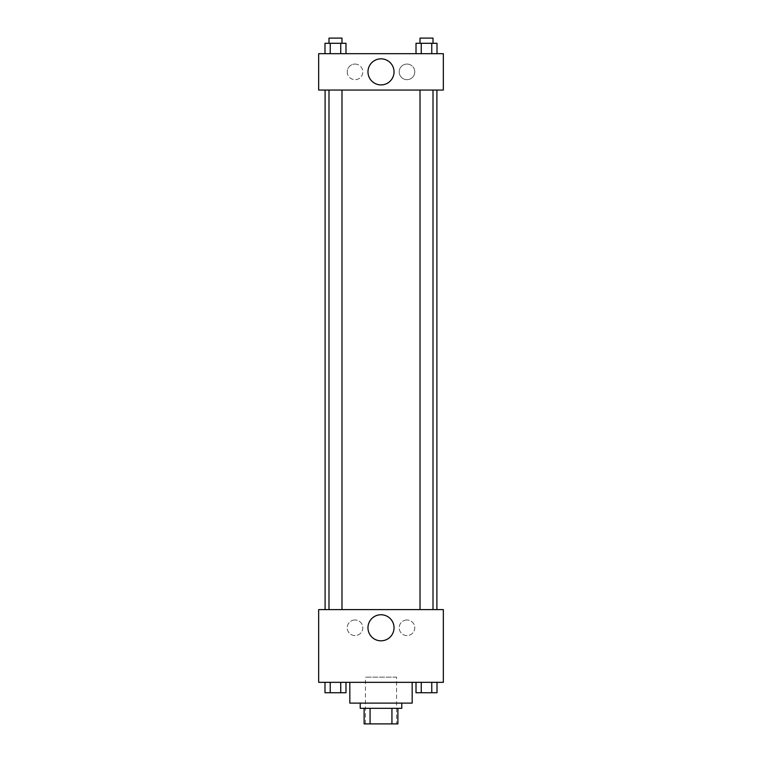 <?xml version="1.0" encoding="UTF-8"?>
<svg xmlns="http://www.w3.org/2000/svg" width="762" height="762" viewBox="0 0 762 762"><rect width="100%" height="100%" fill="white"/><g stroke="black" fill="none" stroke-linecap="round" stroke-linejoin="round"><path stroke-width="0.57" stroke-dasharray="3.81 2.86" d="M396.583 677.142L365.417 677.142L396.583 677.142L396.583 723.9L365.417 723.9L396.583 723.9M370.065 723.9L364.112 723.9L364.112 708.317L370.065 708.317L370.065 723.9L397.888 723.9M391.935 708.317L370.065 708.317L391.935 708.317L391.935 723.9M370.065 708.317L364.112 708.317M360.216 708.317L401.784 708.317M381 703.116L360.216 703.116L381 703.116M412.175 703.116L349.825 703.116M412.175 682.333L349.825 682.333L412.175 682.333M318.659 682.333L443.341 682.333L443.341 609.6L318.659 609.6L318.659 682.333M416.014 682.333L416.014 692.725L421.262 692.725L416.014 692.725L421.262 692.725L421.262 682.333L431.759 682.333L416.014 682.333L437.007 682.333L416.014 682.333L421.262 682.333L421.262 692.725L437.007 692.725L431.759 692.725L437.007 692.725L437.007 682.333L431.759 682.333L431.759 692.725L421.262 692.725L431.759 692.725L431.759 682.333L437.007 682.333L421.262 682.333L437.007 682.333M345.986 682.333L324.993 682.333L340.738 682.333L340.738 692.725L345.986 692.725L340.738 692.725L345.986 692.725L345.986 682.333L324.993 682.333L330.241 682.333L330.241 692.725L340.738 692.725L330.241 692.725L340.738 692.725L340.738 682.333L340.738 692.725M318.659 631.679L318.659 636.222L318.659 631.679M381 640.813A13.03 13.03 0 0 0 392.287 621.268A13.03 13.03 0 0 0 369.713 621.268A13.03 13.03 0 0 0 381 640.813M443.341 631.679L443.341 636.222L443.341 631.679M355.025 619.992A7.791 7.791 0 0 0 348.272 631.679A7.791 7.791 0 0 0 361.769 631.679A7.791 7.791 0 0 0 355.025 619.992A7.791 7.791 0 0 1 361.769 631.679A7.791 7.791 0 0 1 348.272 631.679A7.791 7.791 0 0 1 355.025 619.992M406.975 619.992A7.791 7.791 0 0 0 400.231 631.679A7.791 7.791 0 0 0 413.728 631.679A7.791 7.791 0 0 0 406.975 619.992A7.791 7.791 0 0 1 413.728 631.679A7.791 7.791 0 0 1 400.231 631.679A7.791 7.791 0 0 1 406.975 619.992M420.014 609.6L433.007 609.6L420.014 609.6L433.007 609.6L420.014 609.6L420.014 90.059L433.007 90.059L420.014 90.059M341.986 609.6L328.993 609.6L341.986 609.6L328.993 609.6L341.986 609.6L341.986 90.059L328.993 90.059L341.986 90.059M436.902 609.6L325.098 609.6L436.902 609.6M436.902 90.059L325.098 90.059L436.902 90.059M433.007 90.059L433.007 609.6M443.341 90.059L318.659 90.059L318.659 53.683L443.341 53.683L443.341 90.059M347.234 71.866A7.791 7.791 0 0 0 355.025 79.667A7.791 7.791 0 0 0 362.817 71.866A7.791 7.791 0 0 0 355.025 64.075A7.791 7.791 0 0 0 347.234 71.866M414.766 71.866A7.791 7.791 0 0 0 406.975 64.075A7.791 7.791 0 0 0 399.183 71.866A7.791 7.791 0 0 0 406.975 79.667A7.791 7.791 0 0 0 414.766 71.866M416.014 53.683L437.007 53.683L416.014 53.683L437.007 53.683L416.014 53.683L437.007 53.683L416.014 53.683L416.014 43.291L437.007 43.291L431.759 43.291L431.759 53.683L431.759 43.291L421.262 43.291L421.262 53.683L421.262 43.291L416.014 43.291L437.007 43.291L437.007 53.683M324.993 53.683L345.986 53.683L324.993 53.683L345.986 53.683L324.993 53.683L324.993 43.291L345.986 43.291L340.738 43.291L340.738 53.683L340.738 43.291L330.241 43.291L330.241 53.683L330.241 43.291L324.993 43.291L345.986 43.291L345.986 53.683M355.025 64.075A7.791 7.791 0 0 1 361.769 75.771A7.791 7.791 0 0 1 348.272 75.771A7.791 7.791 0 0 1 355.025 64.075M406.975 64.075A7.791 7.791 0 0 1 413.728 75.771A7.791 7.791 0 0 1 400.231 75.771A7.791 7.791 0 0 1 406.975 64.075M318.659 72.523L318.659 63.427L318.659 72.523M443.341 63.427L443.341 72.523L443.341 63.427M394.03 71.866A13.03 13.03 0 0 0 374.485 60.589A13.03 13.03 0 0 0 374.485 83.153A13.03 13.03 0 0 0 394.03 71.866M433.007 43.291L420.014 43.291L433.007 43.291L420.014 43.291L433.007 43.291L433.007 38.1L420.014 38.1L433.007 38.1L420.014 38.1L420.014 43.291M341.986 43.291L328.993 43.291L341.986 43.291L328.993 43.291L341.986 43.291L341.986 38.1L328.993 38.1L341.986 38.1L328.993 38.1L328.993 43.291M431.759 43.291L431.759 53.683M421.262 43.291L421.262 53.683M340.738 43.291L340.738 53.683M330.241 43.291L330.241 53.683M433.007 692.725L420.014 692.725M324.993 682.333L330.241 682.333L324.993 682.333L324.993 692.725L330.241 692.725L324.993 692.725L330.241 692.725L330.241 682.333L340.738 682.333L324.993 682.333L340.738 682.333M341.986 692.725L328.993 692.725M431.759 682.333L431.759 692.725M421.262 682.333L421.262 692.725M330.241 682.333L330.241 692.725M365.417 723.9L365.417 677.142M328.993 90.059L328.993 609.6"/><path stroke-width="1.14" d="M391.935 708.317L391.935 723.9L364.112 723.9L364.112 708.317M391.935 723.9L397.888 723.9L397.888 708.317L397.888 723.9M401.784 703.116L401.784 708.317L360.216 708.317L360.216 703.116M370.065 708.317L370.065 723.9M349.825 682.333L349.825 703.116L412.175 703.116L412.175 682.333M443.341 682.333L318.659 682.333L318.659 609.6L443.341 609.6L443.341 682.333M381 640.813A13.03 13.03 0 0 1 369.713 621.268A13.03 13.03 0 0 1 392.287 621.268A13.03 13.03 0 0 1 381 640.813M436.902 90.059L436.902 609.6M420.014 609.6L420.014 90.059M341.986 90.059L341.986 609.6M443.341 90.059L318.659 90.059L318.659 53.683L443.341 53.683L443.341 90.059M394.03 71.866A13.03 13.03 0 0 1 374.485 83.153A13.03 13.03 0 0 1 374.485 60.589A13.03 13.03 0 0 1 394.03 71.866M437.007 53.683L437.007 43.291L416.014 43.291L416.014 53.683M431.759 43.291L431.759 53.683M421.262 43.291L421.262 53.683M420.014 43.291L420.014 38.1L433.007 38.1L433.007 43.291M345.986 53.683L345.986 43.291L324.993 43.291L324.993 53.683M340.738 43.291L340.738 53.683M330.241 43.291L330.241 53.683M328.993 43.291L328.993 38.1L341.986 38.1L341.986 43.291M437.007 682.333L437.007 692.725L416.014 692.725L416.014 682.333M431.759 682.333L431.759 692.725M421.262 682.333L421.262 692.725M433.007 692.725L420.014 692.725M345.986 682.333L345.986 692.725L324.993 692.725L324.993 682.333M340.738 682.333L340.738 692.725M330.241 682.333L330.241 692.725M341.986 692.725L328.993 692.725M325.098 90.059L325.098 609.6M433.007 609.6L433.007 90.059M328.993 90.059L328.993 609.6"/></g></svg>

